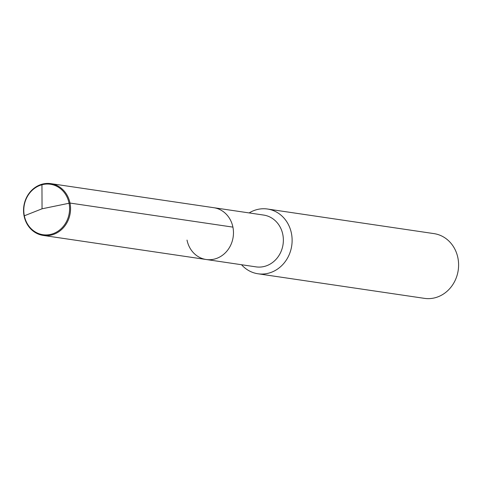 <?xml version="1.0" encoding="UTF-8"?>
<svg xmlns="http://www.w3.org/2000/svg" width="482" height="482" viewBox="0 0 482 482"><rect width="100%" height="100%" fill="white"/><g stroke="black" fill="none" stroke-linecap="round" stroke-linejoin="round"><path stroke-width="0.72" d="M50.875 183.642L263.684 215.074A26.179 23.449 -81.6 0 1 282.807 234.493A26.179 23.449 98.4 0 1 256.032 266.871L206.139 259.497A26.179 23.449 98.4 0 0 232.914 227.124A26.179 23.449 -81.6 0 0 213.791 207.706A26.179 23.449 -81.6 0 1 232.914 227.124L69.998 203.055A26.179 23.449 98.4 0 1 43.223 235.433A26.179 23.449 98.4 0 1 24.1 216.014A26.179 23.449 98.4 0 1 50.875 183.642A26.179 23.449 98.4 0 1 69.998 203.055L232.914 227.124A26.179 23.449 98.4 0 1 206.139 259.497A26.179 23.449 98.4 0 1 187.016 240.084M267.522 209.025L433.999 233.619A32.722 29.312 -81.6 0 1 457.9 257.888A32.722 29.312 98.4 0 1 424.431 298.358L257.954 273.77A32.722 29.312 98.4 0 0 291.423 233.3A32.722 29.312 -81.6 0 0 267.522 209.025A32.722 29.312 -81.6 0 0 249.164 212.93M257.954 273.77A32.722 29.312 98.4 0 1 241.518 264.726M41.946 184.232L42.048 208.796L69.998 203.055L42.048 208.796L24.335 215.797A25.504 22.847 98.4 0 1 41.723 184.829A25.504 22.847 98.4 0 1 69.053 203.175A25.504 22.847 98.4 0 1 51.664 234.138A25.504 22.847 98.4 0 1 24.335 215.797L24.1 216.014M206.139 259.497L43.223 235.433"/></g></svg>

